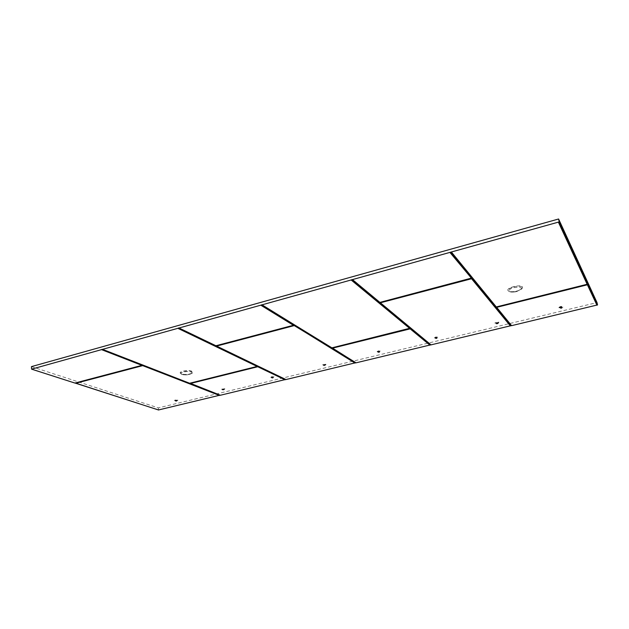 <?xml version="1.0" encoding="UTF-8"?>
<svg xmlns="http://www.w3.org/2000/svg" width="629" height="629" viewBox="0 0 629 629"><rect width="100%" height="100%" fill="white"/><g stroke="black" fill="none" stroke-linecap="round" stroke-linejoin="round"><path stroke-width="0.47" stroke-dasharray="3.15 2.36" d="M174.799 400.681L174.532 400.374L175.255 400.013L177.858 400.303L174.799 400.681M174.791 400.492L177.842 400.123L174.791 400.492M221.722 389.335L224.868 388.926L221.722 389.335M221.707 389.147L224.86 388.738L221.707 389.147M270.965 377.424L271.689 376.669L274.22 376.975L270.965 377.424M270.95 377.235L274.205 376.779L270.95 377.235M322.716 364.914L326.097 364.411L322.716 364.914M322.693 364.718L326.074 364.207L322.693 364.718M377.172 351.745L378.21 350.888L380.679 351.179L379.523 351.784L377.172 351.745M377.141 351.548L380.647 350.982L377.141 351.548M434.537 337.875L435.763 336.955L438.193 337.238L436.888 337.93L434.537 337.875M434.497 337.671L438.161 337.034L434.497 337.671M495.054 323.243L498.844 322.331L494.968 322.834L498.805 322.119L498.797 322.685L495.054 323.243M559.008 307.778L560.659 306.716L563.01 306.81L561.351 307.872L559.008 307.778C559.197 308.273 559.975 308.477 561.343 308.399L560.447 308.226L561.949 308.124L561.335 308.407L561.186 307.73L561.799 307.447L561.949 308.124M558.961 307.565L558.937 307.416C560.164 306.417 561.508 306.15 562.963 306.598L558.961 307.565M181.246 373.917L180.201 372.997C179.635 371.165 188.716 369.773 191.806 371.228L192.427 372.879C189.235 374.562 185.508 374.9 181.246 373.917M508.075 290.661L507.973 290.496C506.133 287.642 520.906 284.041 522.487 286.989L522.204 288.467C520.097 291.235 509.333 292.894 508.075 290.661M175.861 400.972L176.898 401.05L175.57 401.153L175.837 400.39L175.57 401.153M222.737 389.901L223.916 389.705L222.737 389.901M272.255 377.699L273.261 377.793L271.885 377.895L272.2 377.086L271.885 377.895M323.872 365.496L325.122 365.284L323.872 365.496M378.721 351.981L379.696 352.114L378.532 352.389L378.634 351.352L378.178 351.58L378.265 352.216M436.235 338.095L437.186 338.237L435.96 338.528L436.133 337.443L435.63 337.687L435.74 338.339M496.47 323.833L497.846 323.597L496.47 323.833M31.45 366.621L158.359 407.891L597.007 302.573M158.516 409.966L158.359 407.891M75.449 383.053L31.466 368.979M176.6 401.231L176.867 400.469L176.898 401.05M176.867 400.469L176.521 400.925M176.497 400.335L175.837 400.39M175.947 401.286L175.916 400.697L176.576 400.649M223.586 389.894L223.539 389.296L223.916 389.705M223.869 389.107L223.562 389.563M223.523 388.966L222.847 389.021L222.894 389.618M222.91 389.949L222.87 389.351L223.539 389.296M222.847 389.021L222.564 389.807M272.9 377.998L272.837 377.392L273.206 377.188L273.261 377.793M273.206 377.188L272.939 377.644M272.884 377.03L272.2 377.086M272.215 378.053L272.153 377.439L272.837 377.392M324.713 365.496L325.051 364.655L325.122 365.284M325.051 364.655L324.831 365.119M324.761 364.49L324.061 364.545L324.132 365.166M324.021 365.543L323.951 364.922L324.643 364.875M324.061 364.545L323.723 365.378M379.24 352.342L379.601 351.477L379.696 352.114M379.601 351.477L379.429 351.933M379.342 351.297L378.634 351.352M378.532 352.389L378.446 351.76L379.153 351.705M436.683 338.481L436.581 337.828L437.084 337.584L437.186 338.237M437.084 337.584L436.966 338.04M436.856 337.396L436.133 337.443M435.96 338.528L435.858 337.883L436.581 337.828M497.295 323.856L497.169 323.196L497.728 322.936L497.846 323.597M497.728 322.936L497.665 323.385M497.539 322.724L496.808 322.771L496.926 323.432M496.556 323.911L496.43 323.243L497.169 323.196M496.808 322.771L496.25 323.031L496.375 323.699M561.799 307.447L561.815 307.896M561.666 307.219L560.911 307.267L561.06 307.951M560.581 308.454L560.431 307.778L561.186 307.73M560.911 307.267L560.297 307.55L560.447 308.226M257.395 366.377L189.486 383.21L102.613 349.378M189.793 383.25L257.363 366.369M216.022 345.746L293.625 325.146L215.495 345.643M409.864 328.448L331.514 347.766M471.341 278.136L379.672 302.329M587.431 284.198L496.084 306.913M587.376 284.245L496.069 306.889M380.144 302.722L430.873 344.849M181.388 374.129L180.366 373.233C179.815 371.448 188.676 370.088 191.696 371.503L192.301 373.123C189.187 374.758 185.547 375.088 181.388 374.129M513.736 286.879C518.139 285.92 521.016 286.061 522.369 287.304L522.094 288.75L516.857 291.298C512.541 292.241 509.687 292.1 508.295 290.889L508.201 290.732C507.91 289.324 509.757 288.035 513.736 286.879M182.017 374.365C177.928 372.887 187.505 370.434 191.098 372.053C195.076 373.563 185.618 375.953 182.017 374.365M514.011 287.602C522.927 286.879 523.839 288.168 516.763 291.486C508.955 293.586 505.952 289.568 514.011 287.602M158.477 409.864L75.504 383.187M75.008 383.037L142.044 365.237L75.228 382.998M75.252 382.88L142.083 365.26M332.033 347.782L331.593 347.813M216.14 345.659L215.558 345.667M189.911 383.155L189.329 383.155M220.095 395.138L190.304 383.533M355.81 362.736L332.254 348.214M216.085 345.651L293.57 325.177M331.955 347.876L409.786 328.495M409.817 328.409L331.562 347.782L261.939 304.845M471.333 278.12L379.633 302.297L352.334 279.63M380.034 302.368L471.137 278.262M496.391 306.968L587.187 284.355M285.747 379.476L216.525 346.123M192.427 372.879L192.301 373.123C189.298 374.963 185.759 375.371 181.702 374.365L180.201 372.997M522.204 288.467L516.834 291.526C512.651 292.548 509.773 292.281 508.201 290.732L507.973 290.496M176.041 401.286L177.779 400.398M224.797 389.021C224.01 389.854 223.224 390.129 222.43 389.846L221.479 389.131M270.769 377.243C271.712 378.076 272.443 378.328 272.947 377.982L274.142 377.086M326.003 364.529C325.067 365.583 324.179 365.858 323.337 365.37L322.567 364.749M377.054 351.619C378.068 352.421 378.807 352.657 379.279 352.326L380.584 351.32M434.466 337.781C435.52 338.567 436.267 338.795 436.715 338.465L438.099 337.388M498.797 322.685C497.846 324.014 496.674 324.265 495.282 323.44L495.023 323.196M561.343 308.399L562.939 307.141M175.923 401.278L174.516 400.461M220.174 395.138L190.107 383.431M257.403 366.345L189.408 383.155L102.393 349.26M216.085 345.659L178.895 327.961"/><path stroke-width="0.94" d="M74.772 383.022L31.576 369.152L31.45 366.621L558.599 218.994L597.007 302.573L597.55 304.908L511.581 325.665L496.391 307.298L587.258 284.434L587.848 284.457L597.322 304.963M31.576 369.152L559.244 221.888L597.55 304.908M75.449 383.053L143.003 365.347L220.064 395.146M219.773 395.216L158.516 409.966M285.668 379.468L220.394 395.248L190.335 383.501L257.748 366.738L285.023 379.806M355.762 362.721L285.888 379.57L216.525 346.123M430.826 344.818L356.045 362.831L332.254 348.214M511.353 325.594L430.912 344.889L380.238 302.801L471.569 278.733L510.402 325.948M355.692 362.729L332.206 347.892L409.982 328.542L430.283 344.889M220.394 395.248L190.131 383.242L257.56 366.463L285.307 379.546M142.366 365.339L143.003 365.347M101.914 349.354L141.942 365.355L74.906 383.069L31.647 369.152M178.353 328.055L257.285 366.424M261.31 304.931L293.79 324.926L293.46 325.279L215.944 345.761L179.123 328.063M351.682 279.74L409.864 328.448M379.877 302.376L352.617 279.724M450.482 252.205L471.341 278.136L380.034 302.368M451.26 252.111L496.069 306.897L451.009 252.056M558.953 221.966L587.376 284.245M587.258 284.434L587.848 284.457M430.676 344.794L379.979 302.706L471.31 278.356L471.962 278.395L510.74 325.657M285.652 379.468L216.211 345.997L293.782 325.303L355.322 362.815M558.599 218.994L559.244 221.888M75.008 383.037L141.926 365.363M158.65 410.006L75.504 383.187M496.25 306.905L495.849 306.842M379.822 302.329L352.161 279.606M410.124 328.189L331.813 347.884L262.167 304.923M331.593 347.813L261.758 304.806M215.558 345.667L178.754 327.937M257.56 366.463L258.142 366.471M293.782 325.303L294.435 325.319M409.982 328.542L410.572 328.558M471.31 278.356L471.962 278.395M511.165 325.555L496.187 307.259L496.548 306.999M596.96 305.262L587.376 284.78L496.682 307.329L511.581 325.665M429.961 345.172L410.147 328.849L332.379 348.183L356.045 362.831M101.583 349.661L141.879 365.355M142.602 365.63L75.677 383.313L142.697 365.63L219.497 395.46M451.512 252.174L496.289 306.952L587.187 284.371L558.497 222.367M450.27 252.394L471.357 278.057L450.057 252.575M351.477 279.921L409.786 328.495L351.281 280.094M260.941 305.269L293.413 325.279L216.022 345.746M102.535 349.378L189.557 383.265L102.613 349.378L189.636 383.265L257.198 366.479L177.999 328.377M587.376 284.78L496.682 307.329M496.187 307.259L511.377 325.61L496.627 307.369M430.126 345.03L410.234 328.849M410.147 328.849L332.379 348.183M285.165 379.68L257.843 366.738M257.748 366.738L190.335 383.501M219.639 395.342L142.697 365.63M141.895 365.323L101.749 349.512M257.23 366.448L178.172 328.212M179.084 328.071L215.841 345.761M293.444 325.24L261.129 305.096M262.065 304.931L331.813 347.884M587.242 284.316L558.725 222.171M597.141 305.112L587.462 284.788M510.575 325.798L471.569 278.733M471.467 278.733L380.459 302.777M355.173 362.949L294.254 325.476L355.015 363.075M293.987 325.625L216.596 346.076L294.081 325.633M332.348 348.214L355.928 362.823M190.123 383.446L220.323 395.248M496.375 306.96L587.423 284.206M451.284 252.135L496.289 306.952M262.026 304.916L331.955 347.876M215.944 345.761L179.021 328.055M257.395 366.377L189.636 383.265M380.152 302.722L430.912 344.889M431.062 344.904L380.411 302.824M285.888 379.57L216.596 346.076M285.983 379.578L216.573 346.115M158.587 410.006L75.228 382.998M496.069 306.889L451.237 252.095M380.01 302.392L471.341 278.136M331.931 347.892L409.762 328.527"/></g></svg>
